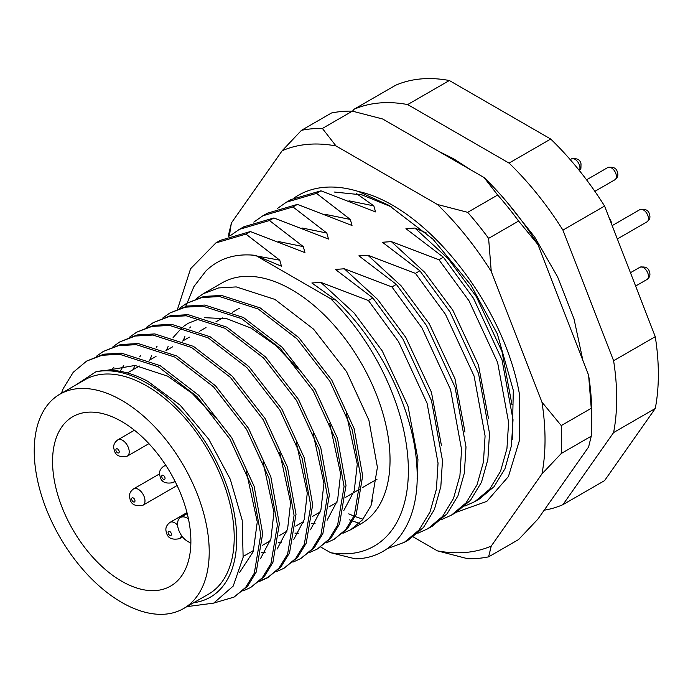 <?xml version="1.0" encoding="UTF-8"?>
<svg xmlns="http://www.w3.org/2000/svg" width="693" height="693" viewBox="0 0 693 693"><rect width="100%" height="100%" fill="white"/><g stroke="black" fill="none" stroke-linecap="round" stroke-linejoin="round"><path stroke-width="1.04" d="M193.694 602.711A127.269 73.484 -120 0 0 233.342 508.792A127.269 73.484 -120 0 0 146.717 383.038A127.269 73.484 -120 0 0 95.755 371.881C111.452 368.07 128.785 371.205 147.739 381.271L180.137 405.18L208.792 439.258L230.293 479.27L242.195 520.261L243.13 557.319L233.22 586.061L213.678 603.127L186.893 606.635M326.23 542.905L334.026 539.379L345.642 529.643L354.296 515.453L360.741 476.923L352.217 429.755L329.859 381.219L296.916 338.79L258.246 309.026L219.577 296.543L201.888 297.557L186.642 303.335L179.634 308.229M186.642 303.335L203.811 296.448L221.509 295.435L260.178 307.909L298.848 337.673L331.782 380.102L354.14 428.646L362.664 475.814L356.228 514.336L347.565 528.534L334.026 539.379M342.896 533.281L350.693 529.755L362.309 520.019L370.963 505.829L377.408 467.299L368.884 420.131L346.526 371.595L313.582 329.166L274.913 299.402L236.244 286.919L218.555 287.941L203.309 293.719L196.301 298.605M203.309 293.719L222.184 282.822A139.05 80.284 60 0 1 291.71 289.709A139.05 80.284 60 0 1 382.553 412.24A139.05 80.284 60 0 1 361.235 523.665L350.693 529.755M213.894 603.031L234.035 597.106L245.651 587.378L254.305 573.18L260.75 534.649L252.226 487.482L229.868 438.946L196.925 396.517L158.255 366.753L119.586 354.27L101.897 355.292L86.651 361.07L73.198 372.323L63.15 388.712A139.05 80.284 60 0 0 61.46 393.303M86.651 361.07L103.82 354.175L121.509 353.161L160.178 365.644L198.848 395.408L231.791 437.837L254.149 486.373L262.673 533.541L256.228 572.071L247.574 586.261L234.035 597.106M242.905 591.008L250.701 587.482L262.318 577.754L270.972 563.556L277.417 525.034L268.893 477.867L246.535 429.322L213.591 386.893L174.922 357.129L136.252 344.655L118.564 345.668L103.309 351.446L96.31 356.332M103.309 351.446L120.487 344.56L138.176 343.537L176.845 356.02L215.514 385.784L248.458 428.213L270.816 476.749L279.34 523.917L272.895 562.447L264.241 576.637L250.701 587.482M259.572 581.384L267.368 577.867L278.984 568.13L287.638 553.941L294.083 515.41L285.551 468.243L263.201 419.707L230.258 377.278L191.589 347.514L152.919 335.031L135.23 336.044L119.976 341.822L112.976 346.708M119.976 341.822L137.153 334.936L154.842 333.922L193.512 346.396L232.181 376.16L265.124 418.589L287.482 467.134L296.006 514.301L289.561 552.823L280.908 567.021L267.368 577.867M268.321 577.295L260.412 580.63M276.238 571.768L284.035 568.243L295.651 558.506L304.305 544.317L310.75 505.786L302.217 458.619L279.868 410.083L246.925 367.654L208.255 337.889L169.586 325.407L151.897 326.429L136.642 332.207L129.634 337.093M136.642 332.207L153.82 325.312L171.509 324.298L210.178 336.781L248.848 366.545L281.791 408.965L304.149 457.51L312.673 504.677L306.228 543.208L297.574 557.397L284.026 568.243M292.905 562.144L300.693 558.619L312.318 548.891L320.972 534.693L327.408 496.171L318.884 448.995L296.526 400.459L263.591 358.03L224.922 328.265L186.252 315.783L168.555 316.805L153.309 322.583L146.301 327.468M153.309 322.583L170.487 315.696L188.175 314.674L226.845 327.157L265.514 356.921L298.458 399.35L320.807 447.886L329.34 495.053L322.895 533.584L314.241 547.773L300.693 558.619M309.572 552.52L317.359 549.003L328.976 539.267L337.638 525.069L344.075 486.547L335.551 439.379L313.193 390.835L280.258 348.406L241.588 318.641L202.919 306.167L185.222 307.181L169.976 312.959L162.968 317.844M169.976 312.959L187.153 306.072L204.842 305.05L243.512 317.533L282.181 347.297L315.116 389.726L337.474 438.262L346.006 485.438L339.561 523.96L330.907 538.158L317.359 549.003M277.339 208.532L286.408 202.191L316.502 193.373L320.928 190.809L290.835 199.636L286.408 202.191M253.829 222.106L262.89 215.774L292.983 206.947L297.41 204.392L267.325 213.219L262.89 215.774M230.31 235.681L239.371 229.348L269.464 220.53L273.9 217.966L243.806 226.793L239.371 229.348M177.573 309.035L190.592 268.719L215.861 242.931L245.946 234.104L250.381 231.549L220.287 240.367L215.861 242.931M320.738 547.011L330.578 552.693L355.318 558.853C395.599 558.22 420.911 520.114 416.779 465.237C413.643 410.819 380.916 342.948 335.949 300.173L311.859 282.987L320.807 282.363L368.407 300.502L398.501 341.588L427.061 403.205L438.045 463.08L436.408 489.197L430.006 511.971L419.074 529.972L404.383 542.298L408.809 539.743L423.51 527.416L434.433 509.416L440.835 486.633L442.481 460.524L431.496 400.649L402.928 339.024L372.843 297.947L335.377 269.412L344.326 268.789L391.926 286.928L422.02 328.006L450.58 389.631L461.564 449.506L459.927 475.615L453.525 498.397L442.593 516.389L427.893 528.724L417.792 533.264M427.893 528.724L432.328 526.169L447.028 513.834L457.952 495.833L464.353 473.059L465.999 446.942L455.015 387.066L426.446 325.45L396.353 284.373L358.896 255.83L367.844 255.215L415.445 273.354L445.53 314.431L474.099 376.048L485.083 435.923L483.437 462.04L477.035 484.814L466.112 502.815L451.412 515.15L441.311 519.681M372.288 500.277L371.309 505.006M451.412 515.15L455.847 512.586L470.538 500.259L481.47 482.259L487.872 459.485L489.509 433.368L478.525 373.492L449.965 311.876L419.871 270.79L382.415 242.255L391.363 241.632L438.955 259.771L469.048 300.857L497.617 362.474L508.601 422.349L506.955 448.466L500.554 471.24L489.63 489.241L474.93 501.567L464.821 506.107M474.93 501.567L479.357 499.012L494.057 486.677L504.989 468.685L511.391 445.902L513.028 419.793L502.044 359.918L473.484 298.293L443.39 257.216L405.933 228.681L414.873 228.058L426.368 232.987M404.383 542.298L387.136 548.717M330.578 552.693A164.977 95.253 -120 0 0 408.368 470.599A164.977 95.253 -120 0 0 330.578 298.674L335.949 300.173M443.39 257.216L438.955 259.771M419.871 270.79L415.445 273.354M396.353 284.373L391.926 286.928M372.843 297.947L368.407 300.502M269.464 220.53L303.3 246.613L304.972 252.642L250.381 231.549M292.983 206.947L326.819 233.039L328.491 239.068L273.9 217.966M316.502 193.373L350.337 219.456L352.009 225.485L297.41 204.392M356.566 193.624L373.848 205.882L375.528 211.911L320.928 190.809M330.578 298.674L255.578 255.379C235.455 253.179 218.893 258.394 205.882 271.015L193.91 286.581L185.767 306.375M352.555 111.175L353.811 109.381A223.9 129.27 60 0 1 407.675 104.565L509.052 163.098A223.9 129.27 60 0 1 562.915 230.102L613.6 360.741A223.9 129.27 60 0 1 613.6 432.562L562.915 504.669A223.9 129.27 60 0 1 544.178 510.204M353.811 109.381L395.478 85.326A223.9 129.27 60 0 1 449.341 80.518L550.718 139.042A223.9 129.27 60 0 1 604.582 206.055L655.266 336.685A223.9 129.27 60 0 1 655.266 408.506L604.582 480.613L562.915 504.669M655.266 408.506L613.6 432.562M613.6 360.741L655.266 336.685M604.582 206.055L562.915 230.102M509.052 163.098L550.718 139.042M449.341 80.518L407.675 104.565M75.468 385.213L95.755 371.881M106.835 370.322L135.005 365.454L167.55 376.126L192.013 393.277L214.977 417.186M246.344 471.491L257.276 521.916L253.231 551.671L239.7 572.314M110.949 370.322L113.834 367.446M263.011 461.867L273.943 512.292L270.92 538.799L260.447 558.705M120.114 371.292L123.778 365.428M279.677 452.243L290.61 502.676L287.586 529.175L277.113 549.081M133.169 369.594L134.892 365.445M139.743 356.808L140.445 355.812M296.344 442.628L307.276 493.052L304.253 519.551L293.78 539.457M265.064 552.416L261.599 552.373M149.835 359.97L151.559 355.821M156.41 347.184L157.112 346.188M313.011 433.004L323.943 483.428L320.92 509.927L310.447 529.833M281.73 542.792L278.265 542.749M270.001 541.727L269.031 541.528M166.493 350.346L168.226 346.197M173.077 337.56L182.19 327.477M183.714 326.273L188.297 323.233L200.779 318.347M204.279 317.68L226.88 318.728L250.883 328.023L275.346 345.166L298.302 369.083M329.677 423.38L340.609 473.804L337.586 500.311L327.113 520.218M298.397 533.177L294.932 533.134M286.668 532.103L285.698 531.903M183.16 340.722L184.892 336.573M189.743 327.945L190.445 326.94M346.344 413.764L357.276 464.189L354.253 490.687L343.78 510.594M315.064 523.553L311.599 523.51M303.335 522.479L302.356 522.279M245.946 234.104L279.781 260.187L281.453 266.216L255.578 255.379M121.725 400.355A123.735 71.44 60 0 1 202.555 509.39A123.735 71.44 60 0 1 183.593 608.541A123.735 71.44 60 0 1 121.725 602.416A123.735 71.44 60 0 1 40.887 493.381A123.735 71.44 60 0 1 59.858 394.23A123.735 71.44 60 0 1 121.725 400.355M59.858 394.23L84.858 379.79A123.735 71.44 60 0 1 146.717 385.923A123.735 71.44 60 0 1 227.555 494.958A123.735 71.44 60 0 1 208.584 594.109L183.593 608.541M121.725 581.245A97.808 56.471 60 0 1 57.822 495.053A97.808 56.471 60 0 1 72.817 416.675A97.808 56.471 60 0 1 121.725 421.526A97.808 56.471 60 0 1 185.62 507.718A97.808 56.471 60 0 1 170.625 586.087A97.808 56.471 60 0 1 121.725 581.245M190.861 543.225L187.552 541.311A14.137 8.169 60 0 1 178.309 528.854A14.137 8.169 60 0 1 180.483 517.524A14.137 8.169 60 0 1 187.552 518.225L188.409 518.719M294.733 197.566A176.767 102.053 60 0 1 324.211 187.327A176.767 102.053 60 0 1 358.428 191.485C426.853 206.289 504.591 305.968 519.594 395.123L519.577 439.96L508.437 476.524L486.815 501.377L456.566 512.162M413.227 536.902L437.387 550.857A223.9 129.27 -120 0 0 465.861 552.425A223.9 129.27 -120 0 0 491.25 546.041L541.943 473.934A223.9 129.27 -120 0 0 541.943 402.113L491.25 271.474A223.9 129.27 -120 0 0 437.387 204.47L336.018 145.946A223.9 129.27 -120 0 0 282.155 150.753L231.462 222.86A223.9 129.27 -120 0 0 229.496 235.992M491.25 546.041L488.608 556.851A235.689 136.071 60 0 1 478.361 558.35A235.689 136.071 60 0 1 467.68 558.723L437.387 550.857M352.39 111.14A235.689 136.071 -120 0 0 341.71 111.504A235.689 136.071 -120 0 0 331.462 113.002L301.464 130.327A235.689 136.071 60 0 1 322.392 128.456L352.39 111.14L382.683 119.005L484.052 177.529A223.9 129.27 60 0 1 537.915 244.534L588.6 375.173A223.9 129.27 60 0 1 591.692 412.863L591.692 422.487A235.689 136.071 -120 0 0 591.25 408.281L561.252 425.597A235.689 136.071 60 0 1 561.252 453.508L591.25 436.183A235.689 136.071 -120 0 0 591.692 422.487M488.608 556.851L518.607 539.535L537.915 519.1L588.6 446.994L591.25 436.183M228.664 236.313A235.689 136.071 60 0 1 228.82 233.671L231.462 222.86M467.68 212.335L497.678 195.019A235.689 136.071 -120 0 1 518.607 221.05L488.608 238.375A235.689 136.071 60 0 0 467.68 212.335L437.387 204.47M484.052 177.529L497.678 195.019M518.607 221.05L537.915 244.534M588.6 375.173L591.25 408.281M301.464 130.327L282.155 150.753M336.018 145.946L322.392 128.456M491.25 271.474L488.608 238.375M561.252 425.597L541.943 402.113M541.943 473.934L561.252 453.508M512.222 439.778L513.305 390.35L497.323 333.835L470.989 285.195L432.926 239.154L388.773 205.267L358.428 191.485M334.087 192.013L361.954 194.872L391.744 207.016M359.303 523.232L352.815 521.127M351.741 520.729L349.454 519.845M344.326 268.789L377.65 299.454L405.786 337.378L431.444 392.264L441.458 445.625M367.844 255.215L401.169 285.88L429.305 323.804L454.963 378.69L464.977 432.051M391.363 241.632L424.688 272.306L452.824 310.221L478.473 365.107L488.487 418.468M414.873 228.058L448.206 258.723L476.334 296.647L501.992 351.533L512.006 404.894M320.807 282.363L354.14 313.037L382.267 350.961L407.969 405.968L417.948 459.424L417.125 478.62M278.456 241.545L303.3 246.613M301.975 227.971L326.819 233.039M325.493 214.397L350.337 219.456M349.003 200.814L373.848 205.882M251.031 254.981L279.781 260.187M187.552 518.225L188.219 517.836M161.841 477.174A2.356 1.36 -120 0 0 164.024 479.478A2.356 1.36 -120 0 0 164.925 477.486A2.356 1.36 -120 0 0 162.751 475.181A2.356 1.36 -120 0 0 161.841 477.174M174.688 480.604A9.425 5.44 60 0 1 173.103 482.605C165.471 484.069 161.123 481.964 160.066 476.299C158.654 472.513 159.858 469.17 163.669 466.276A9.425 5.44 60 0 1 166.199 465.913M579.27 170.461A7.069 4.08 -120 0 0 579.573 165.523A7.069 4.08 -120 0 0 571.422 158.931L570.218 159.624M116.017 450.719A2.356 1.36 -120 0 0 118.191 453.014A2.356 1.36 -120 0 0 119.092 451.022A2.356 1.36 -120 0 0 116.918 448.726A2.356 1.36 -120 0 0 116.017 450.719M128.716 448.605A9.425 5.44 60 0 1 127.269 456.15C119.638 457.605 115.298 455.509 114.232 449.844C112.82 446.049 114.024 442.714 117.845 439.821A9.425 5.44 60 0 1 128.716 448.605M131.783 499.757A2.356 1.36 -120 0 0 133.957 502.053A2.356 1.36 -120 0 0 134.858 500.069A2.356 1.36 -120 0 0 132.684 497.765A2.356 1.36 -120 0 0 131.783 499.757M144.482 497.643A9.425 5.44 60 0 1 143.035 505.188C135.404 506.652 131.055 504.547 129.998 498.882C128.586 495.088 129.79 491.753 133.602 488.86A9.425 5.44 60 0 1 144.482 497.643M168.226 533.264A2.356 1.36 -120 0 0 170.4 535.568A2.356 1.36 -120 0 0 171.301 533.575A2.356 1.36 -120 0 0 169.127 531.271A2.356 1.36 -120 0 0 168.226 533.264M181.384 535.291A9.425 5.44 60 0 1 179.478 538.695C171.847 540.159 167.507 538.054 166.441 532.389C165.029 528.603 166.233 525.259 170.054 522.366A9.425 5.44 60 0 1 177.607 525.207M639.925 267.247C645.478 266.277 648.674 267.922 649.514 272.184C650.519 275.06 649.679 277.495 646.993 279.496A7.069 4.08 -120 0 0 648.076 273.83A7.069 4.08 -120 0 0 639.925 267.247L630.448 272.713M639.925 209.598C645.478 208.636 648.674 210.282 649.514 214.535C650.519 217.411 649.679 219.854 646.993 221.847A7.069 4.08 -120 0 0 648.076 216.19A7.069 4.08 -120 0 0 639.925 209.598L612.17 225.623M607.865 167.507C613.418 166.545 616.614 168.191 617.454 172.444C618.459 175.32 617.619 177.763 614.934 179.756A7.069 4.08 -120 0 0 616.016 174.099A7.069 4.08 -120 0 0 607.865 167.507L586.547 179.816M127.373 372.938L139.354 366.017M149.238 360.317L156.02 356.393M165.904 350.693L172.687 346.777M182.562 341.069L189.354 337.153M199.229 331.445L206.02 327.529M215.895 321.829L222.678 317.905M232.562 312.205L239.345 308.29M362.976 519.222L355.214 516.588M354.01 516.112L348.77 513.851M243.243 556.41L253.655 550.407M262.37 545.365L270.313 540.783M279.036 535.75L286.98 531.159M295.703 526.126L303.647 521.534M312.37 516.502L320.313 511.919M329.036 506.878L336.98 502.295M345.703 497.262L360.438 488.747M362.37 487.638L377.105 479.123M180.483 517.524L187.24 513.617M438.219 151.065L453.569 158.766L471.084 170.045M506.592 201.646L534.649 236.98L557.579 276.836L574.003 318.832L582.917 360.507M609.112 217.741L611.079 221.171L611.391 223.614M175.112 481.444L173.103 482.605M165.688 465.116L163.669 466.276M571.422 158.931C576.974 157.969 580.171 159.615 581.011 163.869L580.925 168.304L579.357 170.556M148.917 443.65L127.269 456.15M134.451 430.232L117.845 439.821M177.105 485.516L143.035 505.188M159.659 473.821L133.602 488.86M182.571 536.91L179.478 538.695M186.98 512.595L170.054 522.366M646.993 279.496L635.62 286.053M646.993 221.847L617.35 238.964M614.934 179.756L594.871 191.337"/></g></svg>
